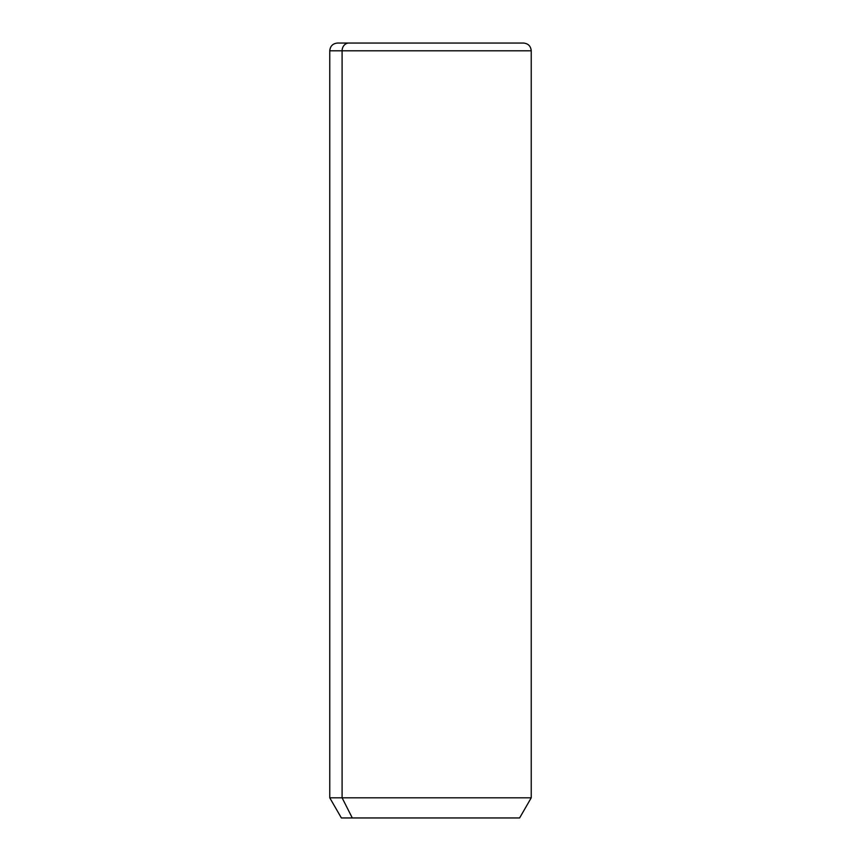 <?xml version="1.0" encoding="UTF-8"?>
<svg xmlns="http://www.w3.org/2000/svg" width="861" height="861" viewBox="0 0 861 861"><rect width="100%" height="100%" fill="white"/><g stroke="black" fill="none" stroke-linecap="round" stroke-linejoin="round"><path stroke-width="1.29" d="M519.613 817.95L352.3 817.95L342.097 797.813L531.237 797.813L342.097 797.813L352.3 817.95L341.386 817.95L329.763 797.813L342.097 797.813L342.097 50.799L531.237 50.799L342.097 50.799L342.097 797.813L329.763 797.813L329.763 50.799L342.097 50.799L329.763 50.799C330.226 46.096 332.809 43.513 337.512 43.05L348.899 43.05A7.749 6.802 90 0 0 342.097 50.799A7.749 6.802 -90 0 1 348.899 43.05L523.488 43.05C528.191 43.513 530.774 46.096 531.237 50.799L531.237 797.813L519.613 817.95M352.3 817.95L508.7 817.95M512.101 43.05L337.512 43.05"/></g></svg>
